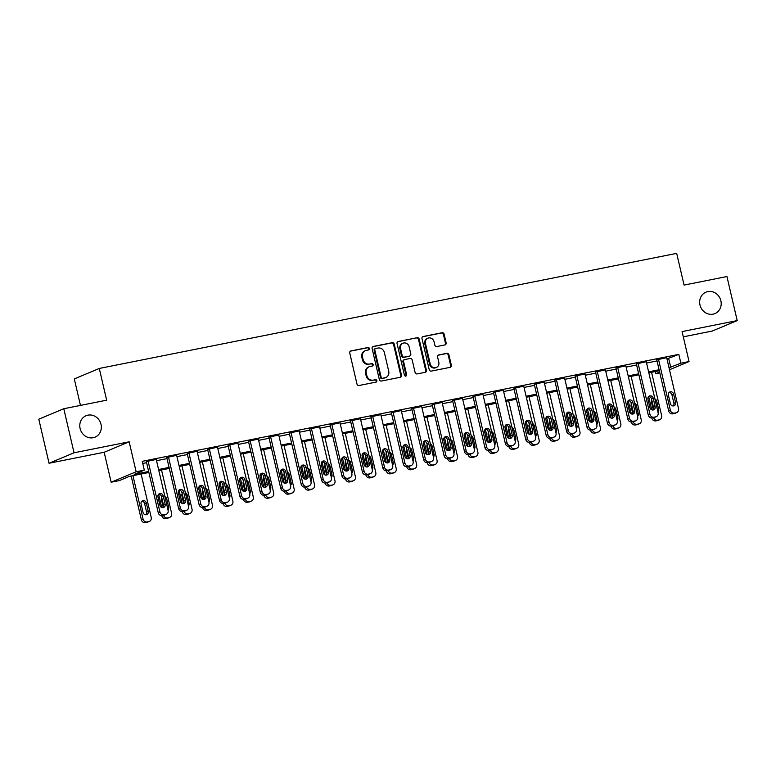 <?xml version="1.0" encoding="UTF-8"?>
<svg xmlns="http://www.w3.org/2000/svg" width="776" height="776" viewBox="0 0 776 776"><rect width="100%" height="100%" fill="white"/><g stroke="black" fill="none" stroke-linecap="round" stroke-linejoin="round"><path stroke-width="1.16" d="M369.386 348.502A1.251 1.145 67.3 0 0 367.979 347.512L350.946 350.907A1.785 1.63 67.3 0 0 349.743 352.954L356.989 384.091A1.785 1.63 67.3 0 0 358.997 385.507L376.03 382.112A1.251 1.145 67.3 0 0 376.874 380.676A1.251 1.145 67.3 0 0 375.468 379.687L373.266 380.124A5.704 5.219 67.3 0 1 366.844 375.613L366.243 373.023A5.704 5.219 67.3 0 1 369.172 366.738A5.704 5.219 67.3 0 1 370.084 366.456L372.286 366.02A1.251 1.145 67.3 0 0 373.13 364.584A1.251 1.145 67.3 0 0 371.723 363.595L369.522 364.041A5.704 5.219 67.3 0 1 363.1 359.521L362.499 356.931A5.704 5.219 67.3 0 1 365.428 350.655A5.704 5.219 67.3 0 1 366.34 350.374L368.542 349.928A1.251 1.145 67.3 0 0 369.386 348.502M368.367 349.966A1.251 1.145 67.3 0 0 367.31 347.793L350.345 351.169M375.856 382.141A1.251 1.145 67.3 0 0 374.798 379.968L373.266 380.124M372.111 366.059A1.251 1.145 67.3 0 0 371.054 363.886L369.522 364.041M699.981 304.968A11.611 10.621 67.3 0 0 714.919 313.591A11.611 10.621 67.3 0 0 720.885 300.797A11.611 10.621 67.3 0 0 705.947 292.174A11.611 10.621 67.3 0 0 699.981 304.968M80.103 428.527A11.611 10.621 67.3 0 0 95.041 437.16A11.611 10.621 67.3 0 0 101.016 424.365A11.611 10.621 67.3 0 0 86.068 415.732A11.611 10.621 67.3 0 0 80.103 428.527M444.929 344.932A1.785 1.63 67.3 0 0 446.132 342.885L444.105 334.146A1.785 1.63 67.3 0 0 442.097 332.739L423.172 336.512A1.785 1.63 67.3 0 0 421.979 338.559L429.225 369.696A1.785 1.63 67.3 0 0 431.223 371.112L450.148 367.339A1.785 1.63 67.3 0 0 451.351 365.283L448.887 354.729A1.785 1.63 67.3 0 0 446.889 353.322L438.789 354.933A1.785 1.63 67.3 0 0 437.586 356.989L438.809 362.217A4.763 4.355 67.3 0 1 436.355 367.465A4.763 4.355 67.3 0 1 430.224 363.934L425.461 343.428A4.763 4.355 67.3 0 1 427.906 338.181A4.763 4.355 67.3 0 1 434.036 341.721L434.832 345.136A1.785 1.63 67.3 0 0 436.839 346.542L444.929 344.932M666.972 358.949L678.825 354.37L680.882 363.178L689.049 361.548L669.484 369.745M63.787 408.729L74.04 452.786L49.053 463.253L38.8 419.195L63.787 408.729L106.661 400.183L99.279 368.454L676.691 253.364L684.073 285.083L726.947 276.537L737.2 320.595L682.075 331.585L689.049 361.548M49.053 463.253L104.178 452.272L129.165 441.806L74.04 452.786M129.165 441.806L136.139 471.76L144.307 470.14L134.18 474.378L148.653 471.498M678.825 354.37L142.26 461.322L144.307 470.14M394.237 344.088A1.785 1.63 67.3 0 0 392.229 342.672L373.314 346.445A1.785 1.63 67.3 0 0 372.111 348.492L379.357 379.639A1.785 1.63 67.3 0 0 381.365 381.045L400.28 377.272A1.785 1.63 67.3 0 0 401.483 375.225L394.237 344.088L393.558 344.369A1.785 1.63 67.3 0 0 391.56 342.963L372.713 346.717M398.243 341.479L417.168 337.705A1.785 1.63 67.3 0 1 419.166 339.112L426.412 370.259A1.785 1.63 67.3 0 1 425.219 372.305L417.119 373.916A1.785 1.63 67.3 0 1 415.111 372.509L412.172 359.88A1.785 1.63 67.3 0 0 410.165 358.473L404.8 359.54A1.785 1.63 67.3 0 0 403.598 361.587L406.653 374.74A1.251 1.145 67.3 0 1 404.412 375.186L397.04 343.525A1.785 1.63 67.3 0 1 398.243 341.479L397.7 341.712M683.297 336.832L712.213 331.061L737.2 320.595M142.755 463.447L146.596 462.68M156.539 460.701L167.015 458.616M176.957 456.627L187.433 454.542M197.376 452.563L207.852 450.468M217.794 448.489L228.27 446.404M238.213 444.425L248.689 442.33M258.621 440.351L269.107 438.265M279.04 436.277L289.526 434.191M299.458 432.213L309.944 430.117M319.877 428.139L330.353 426.053M340.295 424.074L350.771 421.979M360.714 420L371.19 417.915M381.132 415.926L391.608 413.841M401.551 411.862L412.027 409.776M421.969 407.788L432.445 405.702M442.378 403.724L452.864 401.628M462.797 399.65L473.282 397.564M483.215 395.585L493.701 393.49M503.634 391.511L514.11 389.426M524.052 387.437L534.528 385.352M544.471 383.373L554.947 381.278M564.889 379.299L575.365 377.214M585.308 375.235L595.784 373.14M605.726 371.161L616.202 369.075M626.135 367.096L636.621 365.001M646.553 363.022L657.039 360.937M156.238 459.411L146.344 461.584M176.656 455.337L166.762 457.51M197.075 451.273L187.181 453.446M217.493 447.199L207.599 449.372M237.912 443.135L228.018 445.308M258.33 439.061L248.436 441.234M278.739 434.996L268.845 437.16M299.158 430.923L289.264 433.095M319.576 426.849L309.682 429.021M339.995 422.784L330.101 424.957M360.413 418.71L350.519 420.883M380.832 414.646L370.938 416.819M401.25 410.572L391.356 412.745M421.669 406.498L411.775 408.671M442.087 402.434L432.193 404.606M462.496 398.36L452.602 400.532M482.915 394.295L473.02 396.468M503.333 390.221L493.439 392.394M523.752 386.157L513.857 388.32M544.17 382.083L534.276 384.256M564.588 378.009L554.695 380.182M585.007 373.945L575.113 376.118M605.425 369.871L595.532 372.043M625.844 365.806L615.95 367.979M646.253 361.732L636.359 363.905M666.671 357.668L656.777 359.831M99.279 368.454L74.292 378.921L80.462 405.402M659.813 372.858L655.885 373.644L659.629 372.073M655.39 371.52L655.885 373.644M148.885 472.487L129.446 476.357L119.32 480.606L111.152 482.226L136.139 471.76M104.178 452.272L111.152 482.226M669.028 367.766L680.882 363.178M158.585 469.509L169.071 467.424M179.004 465.445L189.489 463.35M199.422 461.371L209.908 459.285M219.841 457.306L230.317 455.211M240.259 453.233L250.735 451.147M260.678 449.159L271.154 447.073M281.096 445.094L291.572 443.009M301.515 441.02L311.991 438.935M321.933 436.956L332.409 434.861M342.342 432.882L352.828 430.796M362.761 428.818L373.246 426.722M383.179 424.744L393.665 422.658M403.598 420.67L414.074 418.584M424.016 416.605L434.492 414.51M444.435 412.531L454.911 410.446M464.853 408.467L475.329 406.372M485.272 404.393L495.748 402.308M505.69 400.319L516.166 398.233M526.099 396.255L536.585 394.169M546.517 392.181L557.003 390.095M566.936 388.116L577.422 386.021M587.354 384.042L597.83 381.957M607.773 379.978L618.249 377.883M628.191 375.904L638.667 373.819M648.61 371.83L659.086 369.745M659.319 370.734L648.843 372.829M638.9 374.808L628.424 376.894M618.482 378.872L608.006 380.967M598.063 382.946L587.587 385.032M577.645 387.02L567.169 389.106M557.226 391.085L546.75 393.18M536.817 395.159L526.332 397.244M516.399 399.223L505.913 401.318M495.98 403.297L485.495 405.382M475.562 407.371L465.086 409.456M455.143 411.435L444.667 413.521M434.725 415.509L424.249 417.595M414.306 419.574L403.83 421.669M393.888 423.647L383.412 425.733M373.469 427.712L362.993 429.807M353.061 431.786L342.575 433.871M332.642 435.86L322.156 437.945M312.224 439.924L301.738 442.019M291.805 443.998L281.329 446.084M271.387 448.062L260.911 450.158M250.968 452.136L240.492 454.222M230.55 456.201L220.074 458.296M210.131 460.275L199.655 462.36M189.713 464.349L179.237 466.434M169.304 468.413L158.818 470.508M668.699 358.609L670.745 367.417M365.428 350.655L364.749 350.936A5.704 5.219 67.3 0 0 361.82 357.212L362.499 356.931M368.842 364.322A5.704 5.219 67.3 0 1 362.431 359.812L361.82 357.212M369.172 366.738L368.493 367.019A5.704 5.219 67.3 0 0 365.564 373.305L366.243 373.023M372.587 380.415A5.704 5.219 67.3 0 1 366.175 375.894L365.564 373.305M400.212 377.291A1.785 1.63 67.3 0 0 400.814 375.506L393.558 344.369M375.642 348.521A1.251 1.145 67.3 0 0 374.798 349.957L381.161 377.281A1.251 1.145 67.3 0 0 382.568 378.271L384.886 377.805A5.704 5.219 67.3 0 0 385.808 377.534A5.704 5.219 67.3 0 0 388.727 371.248L384.382 352.566A5.704 5.219 67.3 0 0 377.97 348.055L375.642 348.521M374.963 348.802A1.251 1.145 67.3 0 0 374.129 350.238L374.798 349.957M385.808 377.534L385.129 377.815A5.704 5.219 67.3 0 1 384.217 378.096L381.889 378.552A1.251 1.145 67.3 0 1 380.483 377.572L374.129 350.238M397.642 341.75L417.168 337.705M425.141 372.325A1.785 1.63 67.3 0 0 425.743 370.54L418.497 339.403A1.785 1.63 67.3 0 0 416.489 337.987M404.121 359.821A1.785 1.63 67.3 0 0 402.919 361.878L405.984 375.021L406.653 374.74M405.654 376.195A1.251 1.145 67.3 0 0 405.984 375.021M409.127 346.775A4.763 4.355 67.3 0 0 402.996 343.235A4.763 4.355 67.3 0 0 400.542 348.482L402.23 355.709A1.785 1.63 67.3 0 0 404.238 357.115L409.602 356.048A1.785 1.63 67.3 0 0 410.805 354.001L409.127 346.775M402.996 343.235L402.317 343.516A4.763 4.355 67.3 0 0 399.873 348.773L400.542 348.482M409.893 355.961L409.214 356.242A1.785 1.63 67.3 0 1 408.933 356.329L403.559 357.406A1.785 1.63 67.3 0 1 401.551 355.99L399.873 348.773M427.906 338.181L427.227 338.462A4.763 4.355 67.3 0 0 424.782 343.71L425.461 343.428M436.355 367.465L435.685 367.756A4.763 4.355 67.3 0 1 429.555 364.216L424.782 343.71M450.07 367.349A1.785 1.63 67.3 0 0 450.672 365.574L448.218 355.02A1.785 1.63 67.3 0 0 446.21 353.604L438.188 355.204M444.861 344.951A1.785 1.63 67.3 0 0 445.453 343.167L443.426 334.427A1.785 1.63 67.3 0 0 441.418 333.02L422.571 336.774M131.173 476.018L141.358 519.765A3.628 3.317 -112.7 0 0 145.442 522.636L147.071 522.316A3.628 3.317 -112.7 0 0 147.653 522.141L149.341 521.433A3.628 3.317 67.3 0 0 151.213 517.427L141.116 474.029M149.341 521.433A3.628 3.317 67.3 0 1 148.759 521.608L147.13 521.938A3.628 3.317 67.3 0 1 143.046 519.057L132.948 475.659M145.859 514.769A2.9 2.658 67.3 0 0 146.577 512.082L144.608 503.624A2.9 2.658 67.3 0 0 141.785 501.277M148.264 511.384L146.295 502.916A2.9 2.658 67.3 0 0 142.561 500.762A2.9 2.658 67.3 0 0 141.067 503.963L143.036 512.422A2.9 2.658 67.3 0 0 146.771 514.575A2.9 2.658 67.3 0 0 148.264 511.384L146.577 512.082M156.199 459.246L168.091 510.356A3.628 3.317 67.3 0 1 165.647 514.537L164.017 514.866A3.628 3.317 67.3 0 1 159.924 511.985L148.032 460.876M146.305 461.419L158.236 512.693L159.924 511.985M165.152 504.313A2.9 2.658 -112.7 0 1 163.658 507.504A2.9 2.658 -112.7 0 1 159.924 505.351L157.955 496.892A2.9 2.658 -112.7 0 1 159.449 493.691A2.9 2.658 -112.7 0 1 163.183 495.845L165.152 504.313L163.464 505.011A2.9 2.658 -112.7 0 1 162.747 507.698M158.673 494.205A2.9 2.658 -112.7 0 1 161.495 496.553L163.464 505.011M166.229 514.362L164.541 515.07A3.628 3.317 -112.7 0 1 163.959 515.245L162.329 515.565A3.628 3.317 -112.7 0 1 158.236 512.693M161.757 515.633L161.777 515.7A3.628 3.317 -112.7 0 0 165.86 518.572L167.49 518.242A3.628 3.317 -112.7 0 0 168.072 518.067L169.76 517.359A3.628 3.317 67.3 0 0 171.632 513.363L161.524 469.965M161.718 507.504L158.634 494.244M168.004 509.958A2.9 2.658 67.3 0 0 168.683 507.31L166.714 498.852A2.9 2.658 67.3 0 0 164.919 496.698M161.777 497.765A2.9 2.658 67.3 0 0 161.486 499.889L163.173 507.135M163.552 515.322A3.628 3.317 67.3 0 0 167.548 517.864L169.178 517.534A3.628 3.317 67.3 0 0 169.76 517.359M182.176 511.559L182.185 511.627A3.628 3.317 -112.7 0 0 186.279 514.498L187.908 514.178A3.628 3.317 -112.7 0 0 188.49 513.993L190.178 513.285A3.628 3.317 67.3 0 0 192.041 509.289L181.943 465.891M182.137 503.43L179.052 490.17M188.422 505.884A2.9 2.658 67.3 0 0 189.101 503.236L187.132 494.778A2.9 2.658 67.3 0 0 185.338 492.624M182.195 493.701A2.9 2.658 67.3 0 0 181.904 495.825L183.592 503.071M183.97 511.258A3.628 3.317 67.3 0 0 187.967 513.79L189.596 513.47A3.628 3.317 67.3 0 0 190.178 513.285M202.594 507.485L202.604 507.553A3.628 3.317 -112.7 0 0 206.697 510.433L208.327 510.104A3.628 3.317 -112.7 0 0 208.909 509.929L210.597 509.221A3.628 3.317 67.3 0 0 212.459 505.225L202.361 461.827M202.555 499.366L199.471 486.106M208.831 501.81A2.9 2.658 67.3 0 0 209.52 499.172L207.551 490.713A2.9 2.658 67.3 0 0 205.747 488.56M202.604 489.627A2.9 2.658 67.3 0 0 202.323 491.751L204.01 498.997M204.389 507.184A3.628 3.317 67.3 0 0 208.385 509.725L210.015 509.395A3.628 3.317 67.3 0 0 210.597 509.221M176.618 455.182L188.51 506.292A3.628 3.317 67.3 0 1 186.065 510.462L184.436 510.792A3.628 3.317 67.3 0 1 180.342 507.921L168.45 456.802M166.724 457.345L178.655 508.629L180.342 507.921M185.561 500.239A2.9 2.658 -112.7 0 1 184.077 503.44A2.9 2.658 -112.7 0 1 180.342 501.277L178.373 492.818A2.9 2.658 -112.7 0 1 179.857 489.617A2.9 2.658 -112.7 0 1 183.602 491.78L185.561 500.239L183.873 500.947A2.9 2.658 -112.7 0 1 183.165 503.624M179.091 490.141A2.9 2.658 -112.7 0 1 181.904 492.488L183.873 500.947M186.647 510.288L184.96 510.996A3.628 3.317 -112.7 0 1 184.378 511.171L182.748 511.5A3.628 3.317 -112.7 0 1 178.655 508.629M197.036 451.108L208.928 502.217A3.628 3.317 67.3 0 1 206.484 506.398L204.854 506.718A3.628 3.317 67.3 0 1 200.761 503.847L188.869 452.738M187.142 453.281L199.073 504.555L200.761 503.847M205.98 496.165A2.9 2.658 -112.7 0 1 204.495 499.366A2.9 2.658 -112.7 0 1 200.761 497.212L198.792 488.754A2.9 2.658 -112.7 0 1 200.276 485.553A2.9 2.658 -112.7 0 1 204.01 487.706L205.98 496.165L204.292 496.873A2.9 2.658 -112.7 0 1 203.574 499.56M199.5 486.067A2.9 2.658 -112.7 0 1 202.323 488.414L204.292 496.873M207.066 506.214L205.378 506.922A3.628 3.317 -112.7 0 1 204.796 507.106L203.157 507.426A3.628 3.317 -112.7 0 1 199.073 504.555M217.455 447.034L229.347 498.153A3.628 3.317 67.3 0 1 226.902 502.324L225.263 502.654A3.628 3.317 67.3 0 1 221.179 499.783L209.287 448.664M207.561 449.207L219.492 500.481L221.179 499.783M226.398 492.1A2.9 2.658 -112.7 0 1 224.904 495.301A2.9 2.658 -112.7 0 1 221.17 493.138L219.201 484.68A2.9 2.658 -112.7 0 1 220.694 481.479A2.9 2.658 -112.7 0 1 224.429 483.642L226.398 492.1L224.71 492.808A2.9 2.658 -112.7 0 1 223.992 495.486M219.918 482.003A2.9 2.658 -112.7 0 1 222.741 484.35L224.71 492.808M227.484 502.15L225.797 502.858A3.628 3.317 -112.7 0 1 225.215 503.032L223.575 503.362A3.628 3.317 -112.7 0 1 219.492 500.481M223.013 503.42L223.022 503.488A3.628 3.317 -112.7 0 0 227.116 506.359L228.745 506.039A3.628 3.317 -112.7 0 0 229.327 505.855L231.015 505.147A3.628 3.317 67.3 0 0 232.878 501.15L222.78 457.753M222.974 495.292L219.889 482.032M229.25 497.746A2.9 2.658 67.3 0 0 229.929 495.098L227.969 486.639A2.9 2.658 67.3 0 0 226.165 484.486M223.022 485.563A2.9 2.658 67.3 0 0 222.741 487.677L224.429 494.933M224.807 503.11A3.628 3.317 67.3 0 0 228.804 505.651L230.433 505.331A3.628 3.317 67.3 0 0 231.015 505.147M237.873 442.97L249.765 494.079A3.628 3.317 67.3 0 1 247.321 498.26L245.682 498.58A3.628 3.317 67.3 0 1 241.598 495.709L229.706 444.6M227.979 445.143L239.91 496.417L241.598 495.709M246.816 488.026A2.9 2.658 -112.7 0 1 245.323 491.227A2.9 2.658 -112.7 0 1 241.588 489.074L239.619 480.606A2.9 2.658 -112.7 0 1 241.113 477.415A2.9 2.658 -112.7 0 1 244.847 479.568L246.816 488.026L245.129 488.735A2.9 2.658 -112.7 0 1 244.411 491.421M240.337 477.929A2.9 2.658 -112.7 0 1 243.16 480.276L245.129 488.735M247.903 498.076L246.215 498.784A3.628 3.317 -112.7 0 1 245.633 498.968L243.994 499.288A3.628 3.317 -112.7 0 1 239.91 496.417M243.421 499.346L243.441 499.414A3.628 3.317 -112.7 0 0 247.525 502.295L249.164 501.965A3.628 3.317 -112.7 0 0 249.746 501.791L251.434 501.083A3.628 3.317 67.3 0 0 253.296 497.086L243.198 453.688M243.392 491.218L240.308 477.967M249.668 493.672A2.9 2.658 67.3 0 0 250.347 491.033L248.378 482.565A2.9 2.658 67.3 0 0 246.584 480.422M243.441 481.489A2.9 2.658 67.3 0 0 243.16 483.613L244.838 490.859M245.226 499.046A3.628 3.317 67.3 0 0 249.222 501.587L250.852 501.257A3.628 3.317 67.3 0 0 251.434 501.083M258.292 438.896L270.184 490.015A3.628 3.317 67.3 0 1 267.739 494.186L266.1 494.516A3.628 3.317 67.3 0 1 262.016 491.635L250.124 440.525M248.398 441.069L260.329 492.343L262.016 491.635M267.235 483.962A2.9 2.658 -112.7 0 1 265.741 487.153A2.9 2.658 -112.7 0 1 262.007 485L260.038 476.542A2.9 2.658 -112.7 0 1 261.531 473.341A2.9 2.658 -112.7 0 1 265.266 475.494L267.235 483.962L265.547 484.67A2.9 2.658 -112.7 0 1 264.829 487.347M260.755 473.855A2.9 2.658 -112.7 0 1 263.578 476.202L265.547 484.67M268.321 494.011L266.624 494.719A3.628 3.317 -112.7 0 1 266.052 494.894L264.412 495.224A3.628 3.317 -112.7 0 1 260.329 492.343M263.84 495.282L263.859 495.35A3.628 3.317 -112.7 0 0 267.943 498.221L269.582 497.891A3.628 3.317 -112.7 0 0 270.164 497.717L271.852 497.009A3.628 3.317 67.3 0 0 273.715 493.012L263.617 449.614M263.801 487.153L260.717 473.894M270.087 489.607A2.9 2.658 67.3 0 0 270.766 486.959L268.797 478.501A2.9 2.658 67.3 0 0 267.002 476.348M263.859 477.415A2.9 2.658 67.3 0 0 263.568 479.539L265.256 486.785M265.644 494.972A3.628 3.317 67.3 0 0 269.631 497.513L271.27 497.183A3.628 3.317 67.3 0 0 271.852 497.009M284.259 491.208L284.278 491.276A3.628 3.317 -112.7 0 0 288.362 494.147L290.001 493.827A3.628 3.317 -112.7 0 0 290.583 493.643L292.271 492.944A3.628 3.317 67.3 0 0 294.133 488.938L284.035 445.54M284.22 483.079L281.135 469.829M290.505 485.534A2.9 2.658 67.3 0 0 291.184 482.885L289.215 474.427A2.9 2.658 67.3 0 0 287.421 472.283M284.278 473.35A2.9 2.658 67.3 0 0 283.987 475.475L285.675 482.72M286.063 490.907A3.628 3.317 67.3 0 0 290.049 493.439L291.689 493.119A3.628 3.317 67.3 0 0 292.271 492.944M304.677 487.134L304.696 487.212A3.628 3.317 -112.7 0 0 308.78 490.083L310.419 489.753A3.628 3.317 -112.7 0 0 310.992 489.578L312.689 488.87A3.628 3.317 67.3 0 0 314.552 484.874L304.454 441.476M304.638 479.015L301.554 465.755M310.924 481.469A2.9 2.658 67.3 0 0 311.603 478.821L309.634 470.363A2.9 2.658 67.3 0 0 307.839 468.209M304.696 469.276A2.9 2.658 67.3 0 0 304.405 471.401L306.093 478.647M306.471 486.833A3.628 3.317 67.3 0 0 310.468 489.375L312.107 489.045A3.628 3.317 67.3 0 0 312.689 488.87M325.095 483.07L325.115 483.138A3.628 3.317 -112.7 0 0 329.199 486.009L330.828 485.689A3.628 3.317 -112.7 0 0 331.41 485.504L333.098 484.796A3.628 3.317 67.3 0 0 334.97 480.8L324.872 437.402M325.057 474.941L321.972 461.681A2.9 2.658 -112.7 0 1 324.834 464L326.803 472.458A2.9 2.658 -112.7 0 1 326.085 475.135M331.342 477.395A2.9 2.658 67.3 0 0 332.021 474.747L330.052 466.289A2.9 2.658 67.3 0 0 328.258 464.135M325.115 465.212A2.9 2.658 67.3 0 0 324.824 467.336L326.512 474.582M326.89 482.769A3.628 3.317 67.3 0 0 330.886 485.301L332.516 484.981A3.628 3.317 67.3 0 0 333.098 484.796M278.71 434.832L290.602 485.941A3.628 3.317 67.3 0 1 288.148 490.112L286.519 490.442A3.628 3.317 67.3 0 1 282.435 487.57L270.543 436.461M268.816 437.004L280.747 488.279L282.435 487.57M287.654 479.888A2.9 2.658 -112.7 0 1 286.16 483.089A2.9 2.658 -112.7 0 1 282.425 480.926L280.456 472.468A2.9 2.658 -112.7 0 1 281.95 469.276A2.9 2.658 -112.7 0 1 285.684 471.43L287.654 479.888L285.966 480.596A2.9 2.658 -112.7 0 1 285.248 483.273M281.174 469.79A2.9 2.658 -112.7 0 1 283.997 472.138L285.966 480.596M288.73 489.937L287.042 490.645A3.628 3.317 -112.7 0 1 286.46 490.82L284.831 491.15A3.628 3.317 -112.7 0 1 280.747 488.279M299.119 430.758L311.021 481.867A3.628 3.317 67.3 0 1 308.567 486.048L306.937 486.368A3.628 3.317 67.3 0 1 302.853 483.496L290.951 432.387M289.225 432.93L301.166 484.205L302.853 483.496M308.072 475.814A2.9 2.658 -112.7 0 1 306.578 479.015A2.9 2.658 -112.7 0 1 302.844 476.862L300.875 468.403A2.9 2.658 -112.7 0 1 302.368 465.202A2.9 2.658 -112.7 0 1 306.103 467.356L308.072 475.814L306.384 476.522A2.9 2.658 -112.7 0 1 305.666 479.209M301.592 465.716A2.9 2.658 -112.7 0 1 304.415 468.064L306.384 476.522M309.149 485.873L307.461 486.571A3.628 3.317 -112.7 0 1 306.879 486.756L305.249 487.076A3.628 3.317 -112.7 0 1 301.166 484.205M319.537 426.693L331.43 477.803A3.628 3.317 67.3 0 1 328.985 481.974L327.356 482.303A3.628 3.317 67.3 0 1 323.272 479.432L311.37 428.313M309.643 428.856L321.574 480.14L323.272 479.432M328.49 471.75A2.9 2.658 -112.7 0 1 326.997 474.951A2.9 2.658 -112.7 0 1 323.262 472.788L321.293 464.329A2.9 2.658 -112.7 0 1 322.787 461.128A2.9 2.658 -112.7 0 1 326.521 463.291L328.49 471.75L326.803 472.458M329.567 481.799L327.879 482.507A3.628 3.317 -112.7 0 1 327.297 482.682L325.668 483.011A3.628 3.317 -112.7 0 1 321.574 480.14M339.956 422.619L351.848 473.729A3.628 3.317 67.3 0 1 349.404 477.909L347.774 478.229A3.628 3.317 67.3 0 1 343.681 475.358L331.788 424.249M330.062 424.792L341.993 476.066L343.681 475.358M348.909 467.676A2.9 2.658 -112.7 0 1 347.415 470.877A2.9 2.658 -112.7 0 1 343.681 468.723L341.712 460.265A2.9 2.658 -112.7 0 1 343.205 457.064A2.9 2.658 -112.7 0 1 346.94 459.217L348.909 467.676L347.221 468.384A2.9 2.658 -112.7 0 1 346.503 471.071M345.475 470.867L342.391 457.617A2.9 2.658 -112.7 0 1 345.252 459.925L347.221 468.384M349.986 477.725L348.298 478.433A3.628 3.317 -112.7 0 1 347.716 478.617L346.086 478.938A3.628 3.317 -112.7 0 1 341.993 476.066M345.514 478.996L345.533 479.064A3.628 3.317 -112.7 0 0 349.617 481.945L351.247 481.615A3.628 3.317 -112.7 0 0 351.829 481.44L353.516 480.732A3.628 3.317 67.3 0 0 355.389 476.736L345.281 433.338M351.761 473.321A2.9 2.658 67.3 0 0 352.44 470.683L350.471 462.224A2.9 2.658 67.3 0 0 348.676 460.071M345.533 461.138A2.9 2.658 67.3 0 0 345.242 463.262L346.93 470.508M347.308 478.695A3.628 3.317 67.3 0 0 351.305 481.236L352.935 480.907A3.628 3.317 67.3 0 0 353.516 480.732M360.374 418.545L372.267 469.664A3.628 3.317 67.3 0 1 369.822 473.835L368.193 474.165A3.628 3.317 67.3 0 1 364.099 471.284L352.207 420.175M350.48 420.718L362.411 471.992L364.099 471.284M369.318 463.611A2.9 2.658 -112.7 0 1 367.834 466.803A2.9 2.658 -112.7 0 1 364.099 464.649L362.13 456.191A2.9 2.658 -112.7 0 1 363.614 452.99A2.9 2.658 -112.7 0 1 367.358 455.153L369.318 463.611L367.63 464.32A2.9 2.658 -112.7 0 1 366.922 466.997M365.894 466.803L362.809 453.543A2.9 2.658 -112.7 0 1 365.661 455.851L367.63 464.32M370.404 473.661L368.716 474.369A3.628 3.317 -112.7 0 1 368.134 474.543L366.505 474.873A3.628 3.317 -112.7 0 1 362.411 471.992M365.933 474.931L365.942 474.999A3.628 3.317 -112.7 0 0 370.036 477.87L371.665 477.541A3.628 3.317 -112.7 0 0 372.247 477.366L373.935 476.658A3.628 3.317 67.3 0 0 375.797 472.662L365.7 429.264M372.179 469.257A2.9 2.658 67.3 0 0 372.858 466.609L370.889 458.15A2.9 2.658 67.3 0 0 369.085 455.997M365.952 457.074A2.9 2.658 67.3 0 0 365.661 459.188L367.349 466.444M367.727 474.621A3.628 3.317 67.3 0 0 371.723 477.162L373.353 476.842A3.628 3.317 67.3 0 0 373.935 476.658M380.793 414.481L392.685 465.59A3.628 3.317 67.3 0 1 390.241 469.771L388.611 470.091A3.628 3.317 67.3 0 1 384.518 467.22L372.625 416.111M370.899 416.654L382.83 467.928L384.518 467.22M389.736 459.537A2.9 2.658 -112.7 0 1 388.252 462.738A2.9 2.658 -112.7 0 1 384.518 460.585L382.549 452.117A2.9 2.658 -112.7 0 1 384.033 448.926A2.9 2.658 -112.7 0 1 387.767 451.079L389.736 459.537L388.048 460.246A2.9 2.658 -112.7 0 1 387.331 462.923M383.257 449.44A2.9 2.658 -112.7 0 1 386.079 451.787L388.048 460.246M390.823 469.587L389.135 470.295A3.628 3.317 -112.7 0 1 388.553 470.469L386.914 470.799A3.628 3.317 -112.7 0 1 382.83 467.928M386.351 470.857L386.361 470.925A3.628 3.317 -112.7 0 0 390.454 473.796L392.084 473.476A3.628 3.317 -112.7 0 0 392.666 473.302L394.353 472.594A3.628 3.317 67.3 0 0 396.216 468.588L386.118 425.2M386.312 462.729L383.228 449.479M392.588 465.183A2.9 2.658 67.3 0 0 393.277 462.545L391.308 454.076A2.9 2.658 67.3 0 0 389.503 451.933M386.361 453A2.9 2.658 67.3 0 0 386.079 455.124L387.767 462.37M388.145 470.557A3.628 3.317 67.3 0 0 392.142 473.098L393.772 472.768A3.628 3.317 67.3 0 0 394.353 472.594M406.769 466.793L406.779 466.861A3.628 3.317 -112.7 0 0 410.873 469.732L412.502 469.402A3.628 3.317 -112.7 0 0 413.084 469.228L414.772 468.52A3.628 3.317 67.3 0 0 416.634 464.523L406.537 421.125M406.731 458.665L403.646 445.405M413.007 461.119A2.9 2.658 67.3 0 0 413.686 458.47L411.726 450.012A2.9 2.658 67.3 0 0 409.922 447.859M406.779 448.926A2.9 2.658 67.3 0 0 406.498 451.05L408.186 458.296M408.564 466.483A3.628 3.317 67.3 0 0 412.56 469.024L414.19 468.694A3.628 3.317 67.3 0 0 414.772 468.52M427.178 462.719L427.198 462.787A3.628 3.317 -112.7 0 0 431.281 465.658L432.921 465.338A3.628 3.317 -112.7 0 0 433.503 465.154L435.19 464.455A3.628 3.317 67.3 0 0 437.053 460.449L426.955 417.051M427.149 454.59L424.055 441.34M433.425 457.045A2.9 2.658 67.3 0 0 434.104 454.397L432.135 445.938A2.9 2.658 67.3 0 0 430.34 443.785M427.198 444.861A2.9 2.658 67.3 0 0 426.916 446.986L428.594 454.232M428.983 462.418A3.628 3.317 67.3 0 0 432.979 464.95L434.608 464.63A3.628 3.317 67.3 0 0 435.19 464.455M447.597 458.645L447.616 458.713A3.628 3.317 -112.7 0 0 451.7 461.594L453.339 461.264A3.628 3.317 -112.7 0 0 453.921 461.089L455.609 460.381A3.628 3.317 67.3 0 0 457.471 456.385L447.374 412.987M447.558 450.526L444.473 437.266M453.844 452.98A2.9 2.658 67.3 0 0 454.523 450.332L452.553 441.874A2.9 2.658 67.3 0 0 450.759 439.72M447.616 440.787A2.9 2.658 67.3 0 0 447.325 442.912L449.013 450.158M449.401 458.344A3.628 3.317 67.3 0 0 453.388 460.886L455.027 460.556A3.628 3.317 67.3 0 0 455.609 460.381M468.015 454.581L468.035 454.649A3.628 3.317 -112.7 0 0 472.118 457.52L473.758 457.2A3.628 3.317 -112.7 0 0 474.34 457.015L476.027 456.307A3.628 3.317 67.3 0 0 477.89 452.311L467.792 408.913M467.976 446.452L464.892 433.192M474.262 448.906A2.9 2.658 67.3 0 0 474.941 446.258L472.972 437.8A2.9 2.658 67.3 0 0 471.178 435.646M468.035 436.723A2.9 2.658 67.3 0 0 467.744 438.847L469.431 446.093M469.82 454.27A3.628 3.317 67.3 0 0 473.806 456.812L475.445 456.492A3.628 3.317 67.3 0 0 476.027 456.307M488.434 450.507L488.453 450.575A3.628 3.317 -112.7 0 0 492.537 453.456L494.166 453.126A3.628 3.317 -112.7 0 0 494.748 452.951L496.446 452.243A3.628 3.317 67.3 0 0 498.308 448.247L488.211 404.849M488.395 442.378L485.31 429.128M494.681 444.832A2.9 2.658 67.3 0 0 495.36 442.194L493.39 433.735A2.9 2.658 67.3 0 0 491.596 431.582M488.453 432.649A2.9 2.658 67.3 0 0 488.162 434.773L489.85 442.019M490.228 450.206A3.628 3.317 67.3 0 0 494.225 452.748L495.864 452.418A3.628 3.317 67.3 0 0 496.446 452.243M508.852 446.442L508.872 446.51A3.628 3.317 -112.7 0 0 512.955 449.382L514.585 449.052A3.628 3.317 -112.7 0 0 515.167 448.877L516.855 448.169A3.628 3.317 67.3 0 0 518.727 444.173L508.629 400.775M508.813 438.314L505.729 425.054M515.099 440.768A2.9 2.658 67.3 0 0 515.778 438.12L513.809 429.661A2.9 2.658 67.3 0 0 512.014 427.508M508.872 428.575A2.9 2.658 67.3 0 0 508.581 430.699L510.268 437.945M510.647 446.132A3.628 3.317 67.3 0 0 514.643 448.673L516.273 448.353A3.628 3.317 67.3 0 0 516.855 448.169M529.271 442.368L529.29 442.436A3.628 3.317 -112.7 0 0 533.374 445.308L535.003 444.988A3.628 3.317 -112.7 0 0 535.585 444.813L537.273 444.105A3.628 3.317 67.3 0 0 539.145 440.099L529.038 396.701M529.232 434.24L526.147 420.99M535.518 436.694A2.9 2.658 67.3 0 0 536.197 434.056L534.227 425.587A2.9 2.658 67.3 0 0 532.433 423.444M529.29 424.511A2.9 2.658 67.3 0 0 528.999 426.635L530.687 433.881M531.065 442.068A3.628 3.317 67.3 0 0 535.062 444.609L536.691 444.279A3.628 3.317 67.3 0 0 537.273 444.105M549.689 438.304L549.699 438.372A3.628 3.317 -112.7 0 0 553.792 441.243L555.422 440.913A3.628 3.317 -112.7 0 0 556.004 440.739L557.692 440.031A3.628 3.317 67.3 0 0 559.554 436.034L549.457 392.637M549.65 430.176L546.566 416.916M555.936 432.63A2.9 2.658 67.3 0 0 556.615 429.982L554.646 421.523A2.9 2.658 67.3 0 0 552.842 419.37M549.709 420.437A2.9 2.658 67.3 0 0 549.418 422.561L551.106 429.807M551.484 437.994A3.628 3.317 67.3 0 0 555.48 440.535L557.11 440.205A3.628 3.317 67.3 0 0 557.692 440.031M570.108 434.23L570.117 434.298A3.628 3.317 -112.7 0 0 574.211 437.169L575.84 436.849A3.628 3.317 -112.7 0 0 576.423 436.665L578.11 435.957A3.628 3.317 67.3 0 0 579.973 431.96L569.875 388.563M570.069 426.102L566.984 412.842M576.345 428.556A2.9 2.658 67.3 0 0 577.034 425.908L575.064 417.449A2.9 2.658 67.3 0 0 573.26 415.296M570.117 416.373A2.9 2.658 67.3 0 0 569.836 418.497L571.524 425.743M571.902 433.93A3.628 3.317 67.3 0 0 575.899 436.461L577.528 436.141A3.628 3.317 67.3 0 0 578.11 435.957M590.526 430.156L590.536 430.224A3.628 3.317 -112.7 0 0 594.629 433.105L596.259 432.775A3.628 3.317 -112.7 0 0 596.841 432.601L598.529 431.892A3.628 3.317 67.3 0 0 600.391 427.896L590.293 384.498M590.487 422.037L587.403 408.777M596.763 424.482A2.9 2.658 67.3 0 0 597.442 421.843L595.473 413.385A2.9 2.658 67.3 0 0 593.679 411.231M590.536 412.298A2.9 2.658 67.3 0 0 590.255 414.423L591.933 421.669M592.321 429.855A3.628 3.317 67.3 0 0 596.317 432.397L597.947 432.067A3.628 3.317 67.3 0 0 598.529 431.892M610.935 426.092L610.955 426.16A3.628 3.317 -112.7 0 0 615.038 429.031L616.678 428.711A3.628 3.317 -112.7 0 0 617.26 428.527L618.947 427.818A3.628 3.317 67.3 0 0 620.81 423.822L610.712 380.424M610.906 417.963L607.812 404.703M617.182 420.417A2.9 2.658 67.3 0 0 617.861 417.769L615.892 409.311A2.9 2.658 67.3 0 0 614.097 407.157M610.955 408.234A2.9 2.658 67.3 0 0 610.673 410.349L612.351 417.604M612.739 425.781A3.628 3.317 67.3 0 0 616.726 428.323L618.365 428.003A3.628 3.317 67.3 0 0 618.947 427.818M401.211 410.407L413.104 461.516A3.628 3.317 67.3 0 1 410.659 465.697L409.02 466.027A3.628 3.317 67.3 0 1 404.936 463.146L393.044 412.037M391.317 412.58L403.248 463.854L404.936 463.146M410.155 455.473A2.9 2.658 -112.7 0 1 408.661 458.665A2.9 2.658 -112.7 0 1 404.926 456.511L402.957 448.053A2.9 2.658 -112.7 0 1 404.451 444.852A2.9 2.658 -112.7 0 1 408.186 447.005L410.155 455.473L408.467 456.172A2.9 2.658 -112.7 0 1 407.749 458.858M403.675 445.366A2.9 2.658 -112.7 0 1 406.498 447.713L408.467 456.172M411.241 465.522L409.553 466.23A3.628 3.317 -112.7 0 1 408.971 466.405L407.332 466.725A3.628 3.317 -112.7 0 1 403.248 463.854M421.63 406.343L433.522 457.452A3.628 3.317 67.3 0 1 431.078 461.623L429.438 461.953A3.628 3.317 67.3 0 1 425.355 459.082L413.462 407.963M411.736 408.515L423.667 459.79L425.355 459.082M430.573 451.399A2.9 2.658 -112.7 0 1 429.079 454.6A2.9 2.658 -112.7 0 1 425.345 452.437L423.376 443.979A2.9 2.658 -112.7 0 1 424.87 440.778A2.9 2.658 -112.7 0 1 428.604 442.941L430.573 451.399L428.885 452.107A2.9 2.658 -112.7 0 1 428.168 454.785M424.094 441.301A2.9 2.658 -112.7 0 1 426.916 443.649L428.885 452.107M431.66 461.448L429.972 462.156A3.628 3.317 -112.7 0 1 429.39 462.331L427.751 462.661A3.628 3.317 -112.7 0 1 423.667 459.79M442.048 402.269L453.941 453.378A3.628 3.317 67.3 0 1 451.496 457.559L449.857 457.879A3.628 3.317 67.3 0 1 445.773 455.008L433.881 403.898M432.154 404.441L444.085 455.716L445.773 455.008M450.992 447.325A2.9 2.658 -112.7 0 1 449.498 450.526A2.9 2.658 -112.7 0 1 445.764 448.373L443.794 439.914A2.9 2.658 -112.7 0 1 445.288 436.713A2.9 2.658 -112.7 0 1 449.023 438.867L450.992 447.325L449.304 448.033A2.9 2.658 -112.7 0 1 448.586 450.72M444.512 437.227A2.9 2.658 -112.7 0 1 447.335 439.575L449.304 448.033M452.078 457.384L450.381 458.082A3.628 3.317 -112.7 0 1 449.808 458.267L448.169 458.587A3.628 3.317 -112.7 0 1 444.085 455.716M462.457 398.195L474.359 449.314A3.628 3.317 67.3 0 1 471.905 453.485L470.275 453.815A3.628 3.317 67.3 0 1 466.192 450.943L454.3 399.824M452.573 400.368L464.504 451.642L466.192 450.943M471.41 443.261A2.9 2.658 -112.7 0 1 469.916 446.462A2.9 2.658 -112.7 0 1 466.182 444.299L464.213 435.84A2.9 2.658 -112.7 0 1 465.707 432.639A2.9 2.658 -112.7 0 1 469.441 434.803L471.41 443.261L469.722 443.969A2.9 2.658 -112.7 0 1 469.005 446.646M464.931 433.163A2.9 2.658 -112.7 0 1 467.753 435.511L469.722 443.969M472.487 453.31L470.799 454.018A3.628 3.317 -112.7 0 1 470.217 454.193L468.588 454.523A3.628 3.317 -112.7 0 1 464.504 451.642M482.876 394.13L494.778 445.24A3.628 3.317 67.3 0 1 492.324 449.42L490.694 449.74A3.628 3.317 67.3 0 1 486.61 446.869L474.708 395.76M472.982 396.303L484.922 447.577L486.61 446.869M491.829 439.187A2.9 2.658 -112.7 0 1 490.335 442.388A2.9 2.658 -112.7 0 1 486.6 440.235L484.631 431.766A2.9 2.658 -112.7 0 1 486.125 428.575A2.9 2.658 -112.7 0 1 489.86 430.728L491.829 439.187L490.141 439.895A2.9 2.658 -112.7 0 1 489.423 442.582M485.349 429.089A2.9 2.658 -112.7 0 1 488.172 431.437L490.141 439.895M492.905 449.236L491.218 449.944A3.628 3.317 -112.7 0 1 490.636 450.128L489.006 450.449A3.628 3.317 -112.7 0 1 484.922 447.577M503.294 390.056L515.186 441.175A3.628 3.317 67.3 0 1 512.742 445.346L511.112 445.676A3.628 3.317 67.3 0 1 507.029 442.795L495.127 391.686M493.4 392.229L505.331 443.503L507.029 442.795M512.247 435.123A2.9 2.658 -112.7 0 1 510.753 438.314A2.9 2.658 -112.7 0 1 507.019 436.16L505.05 427.702A2.9 2.658 -112.7 0 1 506.544 424.501A2.9 2.658 -112.7 0 1 510.278 426.664L512.247 435.123L510.56 435.831A2.9 2.658 -112.7 0 1 509.842 438.508M505.768 425.025A2.9 2.658 -112.7 0 1 508.59 427.363L510.56 435.831M513.324 445.172L511.636 445.88A3.628 3.317 -112.7 0 1 511.054 446.055L509.425 446.384A3.628 3.317 -112.7 0 1 505.331 443.503M523.713 385.992L535.605 437.101A3.628 3.317 67.3 0 1 533.16 441.282L531.531 441.602A3.628 3.317 67.3 0 1 527.438 438.731L515.545 387.622M513.819 388.165L525.75 439.439L527.438 438.731M532.666 431.049A2.9 2.658 -112.7 0 1 531.172 434.25A2.9 2.658 -112.7 0 1 527.438 432.087L525.468 423.628A2.9 2.658 -112.7 0 1 526.962 420.437A2.9 2.658 -112.7 0 1 530.697 422.59L532.666 431.049L530.978 431.757A2.9 2.658 -112.7 0 1 530.26 434.434M526.186 420.951A2.9 2.658 -112.7 0 1 529.009 423.298L530.978 431.757M533.742 441.098L532.055 441.806A3.628 3.317 -112.7 0 1 531.473 441.98L529.843 442.31A3.628 3.317 -112.7 0 1 525.75 439.439M544.131 381.918L556.023 433.027A3.628 3.317 67.3 0 1 553.579 437.208L551.949 437.528A3.628 3.317 67.3 0 1 547.856 434.657L535.964 383.548M534.237 384.091L546.168 435.365L547.856 434.657M553.075 426.975A2.9 2.658 -112.7 0 1 551.59 430.176A2.9 2.658 -112.7 0 1 547.856 428.022L545.887 419.564A2.9 2.658 -112.7 0 1 547.371 416.363A2.9 2.658 -112.7 0 1 551.115 418.516L553.075 426.975L551.387 427.683A2.9 2.658 -112.7 0 1 550.679 430.37M546.605 416.877A2.9 2.658 -112.7 0 1 549.418 419.224L551.387 427.683M554.161 437.034L552.473 437.742A3.628 3.317 -112.7 0 1 551.891 437.916L550.262 438.236A3.628 3.317 -112.7 0 1 546.168 435.365M564.55 377.854L576.442 428.963A3.628 3.317 67.3 0 1 573.997 433.134L572.368 433.464A3.628 3.317 67.3 0 1 568.274 430.593L556.382 379.474M554.656 380.017L566.587 431.301L568.274 430.593M573.493 422.91A2.9 2.658 -112.7 0 1 572.009 426.111A2.9 2.658 -112.7 0 1 568.265 423.948L566.305 415.49A2.9 2.658 -112.7 0 1 567.789 412.289A2.9 2.658 -112.7 0 1 571.524 414.452L573.493 422.91L571.805 423.618A2.9 2.658 -112.7 0 1 571.087 426.296M567.013 412.813A2.9 2.658 -112.7 0 1 569.836 415.16L571.805 423.618M574.58 432.959L572.892 433.668A3.628 3.317 -112.7 0 1 572.31 433.842L570.67 434.172A3.628 3.317 -112.7 0 1 566.587 431.301M584.968 373.78L596.86 424.889A3.628 3.317 67.3 0 1 594.416 429.07L592.777 429.39A3.628 3.317 67.3 0 1 588.693 426.519L576.801 375.409M575.074 375.953L587.005 427.227L588.693 426.519M593.912 418.836A2.9 2.658 -112.7 0 1 592.418 422.037A2.9 2.658 -112.7 0 1 588.683 419.884L586.714 411.425A2.9 2.658 -112.7 0 1 588.208 408.225A2.9 2.658 -112.7 0 1 591.942 410.378L593.912 418.836L592.224 419.544A2.9 2.658 -112.7 0 1 591.506 422.231M587.432 408.739A2.9 2.658 -112.7 0 1 590.255 411.086L592.224 419.544M594.998 428.885L593.31 429.594A3.628 3.317 -112.7 0 1 592.728 429.778L591.089 430.098A3.628 3.317 -112.7 0 1 587.005 427.227M605.387 369.706L617.279 420.825A3.628 3.317 67.3 0 1 614.835 424.996L613.195 425.326A3.628 3.317 67.3 0 1 609.111 422.445L597.219 371.335M595.493 371.879L607.424 423.153L609.111 422.445M614.33 414.772A2.9 2.658 -112.7 0 1 612.836 417.973A2.9 2.658 -112.7 0 1 609.102 415.81L607.133 407.351A2.9 2.658 -112.7 0 1 608.627 404.15A2.9 2.658 -112.7 0 1 612.361 406.314L614.33 414.772L612.642 415.48A2.9 2.658 -112.7 0 1 611.924 418.157M607.851 404.674A2.9 2.658 -112.7 0 1 610.673 407.022L612.642 415.48M615.417 424.821L613.729 425.529A3.628 3.317 -112.7 0 1 613.147 425.704L611.507 426.034A3.628 3.317 -112.7 0 1 607.424 423.153M625.805 365.641L637.697 416.751A3.628 3.317 67.3 0 1 635.253 420.931L633.614 421.252A3.628 3.317 67.3 0 1 629.53 418.38L617.638 367.271M615.911 367.814L627.842 419.089L629.53 418.38M634.749 410.698A2.9 2.658 -112.7 0 1 633.255 413.899A2.9 2.658 -112.7 0 1 629.52 411.746L627.551 403.277A2.9 2.658 -112.7 0 1 629.045 400.086A2.9 2.658 -112.7 0 1 632.779 402.24L634.749 410.698L633.061 411.406A2.9 2.658 -112.7 0 1 632.343 414.083M628.269 400.6A2.9 2.658 -112.7 0 1 631.092 402.948L633.061 411.406M635.835 420.747L634.137 421.455A3.628 3.317 -112.7 0 1 633.555 421.64L631.926 421.96A3.628 3.317 -112.7 0 1 627.842 419.089M631.354 422.018L631.373 422.086A3.628 3.317 -112.7 0 0 635.457 424.967L637.096 424.637A3.628 3.317 -112.7 0 0 637.678 424.462L639.366 423.754A3.628 3.317 67.3 0 0 641.228 419.758L631.13 376.36M631.315 413.889L628.23 400.639M637.6 416.343A2.9 2.658 67.3 0 0 638.279 413.705L636.31 405.237A2.9 2.658 67.3 0 0 634.516 403.093M631.373 404.16A2.9 2.658 67.3 0 0 631.082 406.285L632.77 413.53M633.158 421.717A3.628 3.317 67.3 0 0 637.144 424.259L638.784 423.929A3.628 3.317 67.3 0 0 639.366 423.754M646.214 361.567L658.116 412.686A3.628 3.317 67.3 0 1 655.662 416.858L654.032 417.187A3.628 3.317 67.3 0 1 649.948 414.306L638.056 363.197M636.33 363.74L648.261 415.014L649.948 414.306M655.167 406.634A2.9 2.658 -112.7 0 1 653.673 409.825A2.9 2.658 -112.7 0 1 649.939 407.672L647.97 399.213A2.9 2.658 -112.7 0 1 649.463 396.012A2.9 2.658 -112.7 0 1 653.198 398.166L655.167 406.634L653.479 407.342A2.9 2.658 -112.7 0 1 652.762 410.019M648.688 396.526A2.9 2.658 -112.7 0 1 651.51 398.874L653.479 407.342M656.244 416.683L654.556 417.391A3.628 3.317 -112.7 0 1 653.974 417.566L652.344 417.895A3.628 3.317 -112.7 0 1 648.261 415.014M651.772 417.954L651.792 418.022A3.628 3.317 -112.7 0 0 655.875 420.893L657.514 420.563A3.628 3.317 -112.7 0 0 658.096 420.388L659.784 419.68A3.628 3.317 67.3 0 0 661.647 415.684L651.549 372.286M651.733 409.825L648.649 396.565M658.019 412.279A2.9 2.658 67.3 0 0 658.698 409.631L656.729 401.173A2.9 2.658 67.3 0 0 654.934 399.019M651.792 400.086A2.9 2.658 67.3 0 0 651.5 402.21L653.188 409.456M653.576 417.643A3.628 3.317 67.3 0 0 657.563 420.185L659.202 419.855A3.628 3.317 67.3 0 0 659.784 419.68M666.632 357.503L678.534 408.613A3.628 3.317 67.3 0 1 676.08 412.784L674.451 413.113A3.628 3.317 67.3 0 1 670.367 410.242L658.465 359.133M656.738 359.676L668.679 410.95L670.367 410.242M675.586 402.56A2.9 2.658 -112.7 0 1 674.092 405.761A2.9 2.658 -112.7 0 1 670.357 403.598L668.388 395.139A2.9 2.658 -112.7 0 1 669.882 391.948A2.9 2.658 -112.7 0 1 673.616 394.101L675.586 402.56L673.898 403.268A2.9 2.658 -112.7 0 1 673.18 405.945M669.106 392.462A2.9 2.658 -112.7 0 1 671.929 394.809L673.898 403.268M676.662 412.609L674.975 413.317A3.628 3.317 -112.7 0 1 674.392 413.492L672.763 413.821A3.628 3.317 -112.7 0 1 668.679 410.95M367.31 347.793L367.979 347.512M374.798 379.968L375.468 379.687M371.054 363.886L371.723 363.595M362.431 359.812L363.1 359.521M366.175 375.894L366.844 375.613M350.403 351.13L350.946 350.907M400.814 375.506L401.483 375.225M372.761 346.678L373.314 346.445M391.56 342.963L392.229 342.672M380.483 377.572L381.161 377.281M381.889 378.552L382.568 378.271M384.217 378.096L384.886 377.805M418.497 339.403L419.166 339.112M425.743 370.54L426.412 370.259M402.919 361.878L403.598 361.587M401.551 355.99L402.23 355.709M403.559 357.406L404.238 357.115M408.933 356.329L409.602 356.048M429.555 364.216L430.224 363.934M438.236 355.165L438.789 354.933M446.21 353.604L446.889 353.322M448.218 355.02L448.887 354.729M450.672 365.574L451.351 365.283M422.629 336.735L423.172 336.512M441.418 333.02L442.097 332.739M443.426 334.427L444.105 334.146M445.453 343.167L446.132 342.885M143.046 519.057L141.358 519.765M147.13 521.938L145.442 522.636M148.759 521.608L147.071 522.316M144.608 503.624L146.295 502.916M163.959 515.245L165.647 514.537M162.329 515.565L164.017 514.866M163.183 495.845L161.495 496.553M167.548 517.864L165.86 518.572M169.178 517.534L167.49 518.242M167.5 507.805L168.683 507.31M165.53 499.346L166.714 498.852M187.967 513.79L186.279 514.498M189.596 513.47L187.908 514.178M187.918 503.731L189.101 503.236M185.949 495.272L187.132 494.778M208.385 509.725L206.697 510.433M210.015 509.395L208.327 510.104M208.337 499.666L209.52 499.172M206.368 491.208L207.551 490.713M184.378 511.171L186.065 510.462M182.748 511.5L184.436 510.792M183.602 491.78L181.904 492.488M204.796 507.106L206.484 506.398M203.157 507.426L204.854 506.718M204.01 487.706L202.323 488.414M225.215 503.032L226.902 502.324M223.575 503.362L225.263 502.654M224.429 483.642L222.741 484.35M228.804 505.651L227.116 506.359M230.433 505.331L228.745 506.039M228.755 495.592L229.929 495.098M226.786 487.134L227.969 486.639M245.633 498.968L247.321 498.26M243.994 499.288L245.682 498.58M244.847 479.568L243.16 480.276M249.222 501.587L247.525 502.295M250.852 501.257L249.164 501.965M249.174 491.528L250.347 491.033M247.204 483.06L248.378 482.565M266.052 494.894L267.739 494.186M264.412 495.224L266.1 494.516M265.266 475.494L263.578 476.202M269.631 497.513L267.943 498.221M271.27 497.183L269.582 497.891M269.582 487.454L270.766 486.959M267.623 478.996L268.797 478.501M290.049 493.439L288.362 494.147M291.689 493.119L290.001 493.827M290.001 483.38L291.184 482.885M288.032 474.922L289.215 474.427M310.468 489.375L308.78 490.083M312.107 489.045L310.419 489.753M310.419 479.316L311.603 478.821M308.45 470.857L309.634 470.363M330.886 485.301L329.199 486.009M332.516 484.981L330.828 485.689M330.838 475.242L332.021 474.747M328.869 466.783L330.052 466.289M286.46 490.82L288.148 490.112M284.831 491.15L286.519 490.442M285.684 471.43L283.997 472.138M306.879 486.756L308.567 486.048M305.249 487.076L306.937 486.368M306.103 467.356L304.415 468.064M327.297 482.682L328.985 481.974M325.668 483.011L327.356 482.303M326.521 463.291L324.834 464M347.716 478.617L349.404 477.909M346.086 478.938L347.774 478.229M346.94 459.217L345.252 459.925M351.305 481.236L349.617 481.945M352.935 480.907L351.247 481.615M351.256 471.178L352.44 470.683M349.287 462.719L350.471 462.224M368.134 474.543L369.822 473.835M366.505 474.873L368.193 474.165M367.358 455.153L365.661 455.851M371.723 477.162L370.036 477.87M373.353 476.842L371.665 477.541M371.675 467.103L372.858 466.609M369.706 458.645L370.889 458.15M388.553 470.469L390.241 469.771M386.914 470.799L388.611 470.091M387.767 451.079L386.079 451.787M392.142 473.098L390.454 473.796M393.772 472.768L392.084 473.476M392.093 463.039L393.277 462.545M390.124 454.571L391.308 454.076M412.56 469.024L410.873 469.732M414.19 468.694L412.502 469.402M412.512 458.965L413.686 458.47M410.543 450.507L411.726 450.012M432.979 464.95L431.281 465.658M434.608 464.63L432.921 465.338M432.93 454.891L434.104 454.397M430.961 446.433L432.135 445.938M453.388 460.886L451.7 461.594M455.027 460.556L453.339 461.264M453.339 450.827L454.523 450.332M451.38 442.368L452.553 441.874M473.806 456.812L472.118 457.52M475.445 456.492L473.758 457.2M473.758 446.753L474.941 446.258M471.789 438.295L472.972 437.8M494.225 452.748L492.537 453.456M495.864 452.418L494.166 453.126M494.176 442.689L495.36 442.194M492.207 434.23L493.39 433.735M514.643 448.673L512.955 449.382M516.273 448.353L514.585 449.052M514.595 438.615L515.778 438.12M512.626 430.156L513.809 429.661M535.062 444.609L533.374 445.308M536.691 444.279L535.003 444.988M535.013 434.55L536.197 434.056M533.044 426.082L534.227 425.587M555.48 440.535L553.792 441.243M557.11 440.205L555.422 440.913M555.432 430.476L556.615 429.982M553.463 422.018L554.646 421.523M575.899 436.461L574.211 437.169M577.528 436.141L575.84 436.849M575.85 426.402L577.034 425.908M573.881 417.944L575.064 417.449M596.317 432.397L594.629 433.105M597.947 432.067L596.259 432.775M596.269 422.338L597.442 421.843M594.3 413.88L595.473 413.385M616.726 428.323L615.038 429.031M618.365 428.003L616.678 428.711M616.687 418.264L617.861 417.769M614.718 409.806L615.892 409.311M408.971 466.405L410.659 465.697M407.332 466.725L409.02 466.027M408.186 447.005L406.498 447.713M429.39 462.331L431.078 461.623M427.751 462.661L429.438 461.953M428.604 442.941L426.916 443.649M449.808 458.267L451.496 457.559M448.169 458.587L449.857 457.879M449.023 438.867L447.335 439.575M470.217 454.193L471.905 453.485M468.588 454.523L470.275 453.815M469.441 434.803L467.753 435.511M490.636 450.128L492.324 449.42M489.006 450.449L490.694 449.74M489.86 430.728L488.172 431.437M511.054 446.055L512.742 445.346M509.425 446.384L511.112 445.676M510.278 426.664L508.59 427.363M531.473 441.98L533.16 441.282M529.843 442.31L531.531 441.602M530.697 422.59L529.009 423.298M551.891 437.916L553.579 437.208M550.262 438.236L551.949 437.528M551.115 418.516L549.418 419.224M572.31 433.842L573.997 433.134M570.67 434.172L572.368 433.464M571.524 414.452L569.836 415.16M592.728 429.778L594.416 429.07M591.089 430.098L592.777 429.39M591.942 410.378L590.255 411.086M613.147 425.704L614.835 424.996M611.507 426.034L613.195 425.326M612.361 406.314L610.673 407.022M633.555 421.64L635.253 420.931M631.926 421.96L633.614 421.252M632.779 402.24L631.092 402.948M637.144 424.259L635.457 424.967M638.784 423.929L637.096 424.637M637.096 414.2L638.279 413.705M635.137 405.732L636.31 405.237M653.974 417.566L655.662 416.858M652.344 417.895L654.032 417.187M653.198 398.166L651.51 398.874M657.563 420.185L655.875 420.893M659.202 419.855L657.514 420.563M657.514 410.126L658.698 409.631M655.545 401.667L656.729 401.173M674.392 413.492L676.08 412.784M672.763 413.821L674.451 413.113M673.616 394.101L671.929 394.809M374.769 348.86L375.438 348.579M403.84 359.909L404.509 359.627"/></g></svg>
